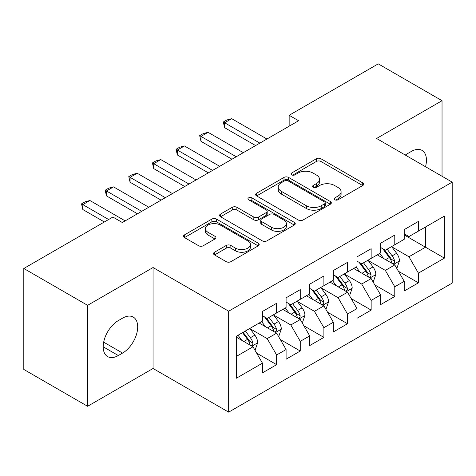 <?xml version="1.0" encoding="UTF-8"?>
<svg xmlns="http://www.w3.org/2000/svg" width="476" height="476" viewBox="0 0 476 476"><rect width="100%" height="100%" fill="white"/><g stroke="black" fill="none" stroke-linecap="round" stroke-linejoin="round"><path stroke-width="0.71" d="M334.83 199.771A2.297 1.327 0 0 0 338.073 199.771L362.718 185.545A3.278 1.892 0 0 0 363.682 184.206A3.278 1.892 0 0 0 362.718 182.867L320.973 158.764A3.278 1.892 0 0 0 316.332 158.764L291.687 172.99A2.297 1.327 0 0 0 291.014 173.93A2.297 1.327 0 0 0 291.687 174.865A2.297 1.327 0 0 0 294.936 174.865L298.125 173.026A10.496 6.057 0 0 1 312.97 173.026L316.445 175.031A10.496 6.057 0 0 1 319.521 179.315A10.496 6.057 0 0 1 316.445 183.605L313.256 185.444A2.297 1.327 0 0 0 312.583 186.384A2.297 1.327 0 0 0 313.256 187.318A2.297 1.327 0 0 0 316.504 187.318L319.693 185.479A10.496 6.057 0 0 1 334.539 185.479L338.019 187.484A10.496 6.057 0 0 1 341.09 191.768A10.496 6.057 0 0 1 338.019 196.058L334.83 197.897A2.297 1.327 0 0 0 334.158 198.837A2.297 1.327 0 0 0 334.83 199.771L334.83 197.897M214.509 252.232A3.278 1.892 0 0 0 213.551 253.571A3.278 1.892 0 0 0 214.509 254.91L226.225 261.669A3.278 1.892 0 0 0 230.86 261.669L258.23 245.872A3.278 1.892 0 0 0 259.194 244.533A3.278 1.892 0 0 0 258.23 243.194L216.485 219.091A3.278 1.892 0 0 0 211.844 219.091L184.474 234.888A3.278 1.892 0 0 0 183.516 236.227A3.278 1.892 0 0 0 184.474 237.566L198.623 245.735A3.278 1.892 0 0 0 203.264 245.735L214.974 238.976A3.278 1.892 0 0 0 215.937 237.637A3.278 1.892 0 0 0 214.974 236.298L207.958 232.246A8.776 5.063 0 0 1 205.388 228.664A8.776 5.063 0 0 1 210.803 223.982A8.776 5.063 0 0 1 220.37 225.083L247.853 240.951A8.776 5.063 0 0 1 250.424 244.533A8.776 5.063 0 0 1 245.003 249.21A8.776 5.063 0 0 1 235.441 248.115L230.86 245.467A3.278 1.892 0 0 0 226.225 245.467L214.509 252.232L214.509 254.91M87.602 305.324L87.602 406.278L153.052 368.489L153.052 267.536L87.602 305.324L23.8 268.488L112.883 217.056L122.332 222.518L298.607 120.743L289.158 115.287L289.158 126.199M153.052 267.536L228.664 311.191L452.2 182.135L452.2 283.089L228.664 412.145L228.664 311.191M442.037 176.269L442.037 100.692L376.587 138.48L452.2 182.135M442.037 100.692L378.242 63.855L289.158 115.287M298.357 220.025A3.278 1.892 0 0 0 302.998 220.025L330.362 204.222A3.278 1.892 0 0 0 331.326 202.883A3.278 1.892 0 0 0 330.362 201.544L288.617 177.441A3.278 1.892 0 0 0 283.976 177.441L256.606 193.244A3.278 1.892 0 0 0 255.648 194.583A3.278 1.892 0 0 0 256.606 195.922L298.357 220.025M249.525 200.271A2.297 1.327 0 0 1 251.852 200.592L251.852 197.861L294.299 222.369A3.278 1.892 0 0 1 295.257 223.708A3.278 1.892 0 0 1 294.299 225.047L266.929 240.85A3.278 1.892 0 0 1 262.288 240.85L220.543 216.747L220.543 214.069A3.278 1.892 0 0 0 219.579 215.408A3.278 1.892 0 0 0 220.543 216.747M220.543 214.069L232.252 207.304A3.278 1.892 0 0 1 236.893 207.304L253.827 217.08A3.278 1.892 0 0 0 258.462 217.08L266.233 212.594A3.278 1.892 0 0 0 267.197 211.255A3.278 1.892 0 0 0 266.233 209.916L248.603 199.741A2.297 1.327 0 0 1 247.931 198.801A2.297 1.327 0 0 1 249.353 197.576A2.297 1.327 0 0 1 251.852 197.861M404.231 234.93L425.496 247.211L425.496 227.016L444.4 216.104L418.41 231.11L418.41 221.423L404.231 229.61L404.231 239.297L394.782 244.753L394.782 235.067L380.604 243.254L380.604 252.94L371.149 258.397L371.149 248.71L356.976 256.891L356.976 266.578L347.522 272.04L347.522 262.353L333.343 270.535L333.343 280.221L323.894 285.677L323.894 275.991L309.715 284.178L309.715 293.865L300.261 299.321L300.261 289.634L286.088 297.821L286.088 307.508L276.633 312.964L276.633 303.277L262.454 311.465L262.454 321.151L236.465 336.157L236.465 378.176L262.454 363.17L253.006 346.796L236.465 337.246M444.4 216.104L444.4 258.123L418.41 273.129L408.955 256.76L391.825 246.865M398.442 271.29L418.41 282.815L418.41 273.129M418.41 282.815L404.231 291.003L404.231 281.316L394.782 286.772L385.328 270.398L368.198 260.509M374.814 284.928L394.782 296.459L394.782 286.772M394.782 296.459L380.604 304.64L380.604 294.959L371.149 300.415L361.7 284.041L344.57 274.152M351.187 298.571L371.149 310.102L371.149 300.415M371.149 310.102L356.976 318.283L356.976 308.597L347.522 314.059L338.073 297.684L320.937 287.796M327.553 312.214L347.522 323.74L347.522 314.059M347.522 323.74L333.343 331.927L333.343 322.24L323.894 327.696L314.44 311.328L297.31 301.439M303.926 325.858L323.894 337.383L323.894 327.696M323.894 337.383L309.715 345.57L309.715 335.883L300.261 341.34L290.812 324.971L273.682 315.076M280.299 339.501L300.261 351.026L300.261 341.34M300.261 351.026L286.088 359.213L286.088 349.527L276.633 354.983L267.185 338.615L250.049 328.72M256.665 353.138L276.633 364.67L276.633 354.983M276.633 364.67L262.454 372.857L262.454 363.17M262.454 315.695L267.185 318.42L276.633 312.964M236.465 356.345L253.006 346.796M286.088 302.052L290.812 304.777L300.261 299.321M267.185 338.615L276.633 333.152L259.146 323.061M286.088 349.527L276.633 333.152M309.715 288.408L314.44 291.139L323.894 285.677M290.812 324.971L300.261 319.515L282.78 309.418M309.715 335.883L300.261 319.515M333.343 274.765L338.073 277.496L347.522 272.04M314.44 311.328L323.894 305.872L306.407 295.774M333.343 322.24L323.894 305.872M356.976 261.122L361.7 263.853L371.149 258.397M338.073 297.684L347.522 292.228L330.035 282.131M356.976 308.597L347.522 292.228M380.604 247.478L385.328 250.209L394.782 244.753M361.7 284.041L371.149 278.585L353.668 268.488M380.604 294.959L371.149 278.585M404.231 233.841L408.955 236.566L418.41 231.11M385.328 270.398L394.782 264.942L377.295 254.85M404.231 281.316L394.782 264.942M23.8 268.488L23.8 369.441L87.602 406.278M153.052 368.489L228.664 412.145M408.955 256.76L425.496 247.211L444.4 258.123M425.514 166.731A21.384 12.346 120 0 0 422.016 150.38A21.384 12.346 120 0 0 411.323 151.439L407.069 153.897A21.384 12.346 120 0 0 405.284 155.045M118.316 320.604A21.384 12.346 120 0 0 104.345 339.447A21.384 12.346 120 0 0 107.624 356.589A21.384 12.346 120 0 0 118.316 355.53L122.57 353.073A21.384 12.346 120 0 0 136.541 334.229A21.384 12.346 120 0 0 133.262 317.087A21.384 12.346 120 0 0 122.57 318.147L118.316 320.604M335.747 200.099L338.019 198.784A10.496 6.057 0 0 0 341.09 194.5L341.09 191.768M319.521 179.315L319.521 182.046A10.496 6.057 0 0 1 316.445 186.33L314.178 187.645M362.676 185.569L320.973 161.489A3.278 1.892 0 0 0 316.332 161.489L292.603 175.192M330.32 204.252L288.617 180.172A3.278 1.892 0 0 0 283.976 180.172L256.653 195.945M324.567 203.823A2.297 1.327 0 0 0 325.239 202.883A2.297 1.327 0 0 0 324.567 201.949L287.92 180.791A2.297 1.327 0 0 0 284.672 180.791L281.31 182.73A10.496 6.057 0 0 0 278.234 187.02A10.496 6.057 0 0 0 281.31 191.304L306.36 205.763A10.496 6.057 0 0 0 321.205 205.763L324.567 203.823L324.567 206.554A2.297 1.327 0 0 0 325.239 205.614L325.239 202.883M278.234 187.02L278.234 189.745A10.496 6.057 0 0 0 281.31 194.03L281.31 191.304M324.567 206.554L321.205 208.494A10.496 6.057 0 0 1 306.36 208.494L281.31 194.03M220.584 216.77L232.252 210.035L232.252 207.304M267.197 211.255L267.197 213.986A3.278 1.892 0 0 1 266.233 215.325L258.462 219.811A3.278 1.892 0 0 1 253.827 219.811L236.893 210.035A3.278 1.892 0 0 0 232.252 210.035M251.852 200.592L294.251 225.071M271.391 227.225A8.776 5.063 0 0 0 280.953 228.319A8.776 5.063 0 0 0 286.373 223.643A8.776 5.063 0 0 0 283.803 220.061L274.116 214.468A3.278 1.892 0 0 0 269.481 214.468L261.711 218.954A3.278 1.892 0 0 0 260.747 220.293A3.278 1.892 0 0 0 261.711 221.632L271.391 227.225L271.391 229.95A8.776 5.063 0 0 0 280.953 231.05A8.776 5.063 0 0 0 286.373 226.368L286.373 223.643M260.747 220.293L260.747 223.024A3.278 1.892 0 0 0 261.711 224.363L261.711 221.632M271.391 229.95L261.711 224.363M250.424 244.533L250.424 247.258A8.776 5.063 0 0 1 245.003 251.941A8.776 5.063 0 0 1 235.441 250.84L230.86 248.198A3.278 1.892 0 0 0 226.225 248.198L214.557 254.934M205.388 228.664L205.388 231.39A8.776 5.063 0 0 0 207.958 234.971L207.958 232.246M214.932 239L207.958 234.971M258.188 245.896L216.485 221.816A3.278 1.892 0 0 0 211.844 221.816L184.521 237.595M396.532 267.97L397.097 267.643L399.459 260.824A8.854 5.111 -120 0 0 396.633 253.28L391.611 246.58M383.614 258.498L379.8 253.405M378.015 255.261L377.581 254.684M393.111 263.978L394.485 262.746L394.675 261.199A8.854 5.111 -120 0 0 392.141 255.874L387.125 249.174M384.257 249.591L390.457 257.867A4.51 2.606 60 0 1 391.278 259.236L394.675 261.199M382.698 248.692L389.308 257.51A8.854 5.111 60 0 1 391.843 262.835L392.022 263.353M259.854 143.115L224.601 122.76L224.601 127.675L223.303 122.011L226.85 119.964L231.693 118.673L266.947 139.022M255.606 145.573L224.601 127.675M231.693 118.673L224.601 122.76L223.303 122.011M372.898 281.613L373.47 281.286L375.832 274.468A8.854 5.111 -120 0 0 373.005 266.923L367.984 260.223M359.987 272.141L356.167 267.048M354.382 268.904L353.948 268.327M369.483 277.621L370.852 276.389L371.048 274.842A8.854 5.111 -120 0 0 368.513 269.517L363.491 262.817M360.63 263.234L366.829 271.51A4.51 2.606 60 0 1 367.65 272.879L371.048 274.842M359.071 262.335L365.675 271.153A8.854 5.111 60 0 1 368.21 276.479L368.394 276.99M349.271 295.257L349.836 294.93L352.198 288.105A8.854 5.111 -120 0 0 349.372 280.566L344.356 273.867M336.353 285.779L332.54 280.685M330.755 282.548L330.32 281.97M345.856 291.264L347.224 290.033L347.42 288.486A8.854 5.111 -120 0 0 344.886 283.16L339.864 276.461M337.002 276.877L343.202 285.154A4.51 2.606 60 0 1 344.017 286.522L347.42 288.486M335.443 275.979L342.048 284.797A8.854 5.111 60 0 1 344.582 290.122L344.761 290.634M236.227 156.759L200.973 136.404L200.973 141.318L199.676 135.654L203.216 133.607L208.06 132.31L243.319 152.665M231.973 159.216L200.973 141.318M208.06 132.31L200.973 136.404L199.676 135.654M212.599 170.402L177.346 150.047L177.346 154.962L176.043 149.297L179.589 147.251L184.432 145.953L219.686 166.308M208.345 172.859L177.346 154.962M184.432 145.953L177.346 150.047L176.043 149.297M325.643 308.9L326.209 308.573L328.571 301.748A8.854 5.111 -120 0 0 325.745 294.21L320.723 287.51M312.726 299.422L308.912 294.329M307.127 296.191L306.693 295.608M322.222 304.908L323.597 303.67L323.787 302.129A8.854 5.111 -120 0 0 321.252 296.804L316.237 290.098M313.369 290.521L319.569 298.797A4.51 2.606 60 0 1 320.39 300.166L323.787 302.129M311.81 289.616L318.42 298.44A8.854 5.111 60 0 1 320.955 303.765L321.133 304.277M302.01 322.544L302.581 322.216L304.943 315.392A8.854 5.111 -120 0 0 302.117 307.853L297.095 301.153M289.099 313.065L285.279 307.972M283.494 309.834L283.059 309.251M298.595 318.551L299.969 317.313L300.16 315.772A8.854 5.111 -120 0 0 297.625 310.441L292.603 303.742M289.741 304.158L295.941 312.435A4.51 2.606 60 0 1 296.762 313.809L300.16 315.772M288.182 303.26L294.793 312.083A8.854 5.111 60 0 1 297.327 317.409L297.506 317.92M188.966 184.045L153.712 163.69L153.712 168.599L152.415 162.941L155.961 160.894L160.805 159.597L196.058 179.952M184.718 186.503L153.712 168.599M160.805 159.597L153.712 163.69L152.415 162.941M165.339 197.689L130.085 177.334L130.085 182.243L128.788 176.584L132.328 174.537L137.171 173.24L172.431 193.595M161.084 200.14L130.085 182.243M137.171 173.24L130.085 177.334L128.788 176.584M278.383 336.181L278.948 335.854L281.31 329.035A8.854 5.111 -120 0 0 278.484 321.496L273.468 314.791M265.465 326.709L261.651 321.615M259.866 323.472L259.432 322.895M274.967 332.194L276.336 330.957L276.532 329.41A8.854 5.111 -120 0 0 273.998 324.085L268.976 317.385M266.114 317.801L272.314 326.078A4.51 2.606 60 0 1 273.129 327.446L276.532 329.41M264.555 316.903L271.159 325.721A8.854 5.111 60 0 1 273.694 331.052L273.873 331.564M141.711 211.326L106.457 190.977L106.457 195.886L105.154 190.221L108.701 188.181L113.544 186.884L148.798 207.238M137.457 213.784L106.457 195.886M113.544 186.884L106.457 190.977L105.154 190.221M254.755 349.824L255.32 349.497L257.683 342.678A8.854 5.111 -120 0 0 254.856 335.134L249.835 328.434M241.838 340.352L238.024 335.259M251.334 345.832L252.708 344.6L252.899 343.053A8.854 5.111 -120 0 0 250.364 337.728L245.348 331.028M243.129 332.308L248.68 339.721A4.51 2.606 60 0 1 249.501 341.09L252.899 343.053M242.51 332.664L247.532 339.364A8.854 5.111 60 0 1 250.067 344.689L250.245 345.201M108.629 219.513L82.824 204.615L82.824 209.529L81.527 203.865L85.073 201.818L89.916 200.527L125.17 220.876M104.375 221.971L82.824 209.529M89.916 200.527L82.824 204.615L81.527 203.865M338.019 198.784L338.019 196.058M313.256 187.318L313.256 185.444M316.445 186.33L316.445 183.605M291.687 174.865L291.687 172.99M316.332 161.489L316.332 158.764M320.973 161.489L320.973 158.764M362.718 185.545L362.718 182.867M256.606 195.922L256.606 193.244M283.976 180.172L283.976 177.441M288.617 180.172L288.617 177.441M330.362 204.222L330.362 201.544M306.36 208.494L306.36 205.763M321.205 208.494L321.205 205.763M236.893 210.035L236.893 207.304M253.827 219.811L253.827 217.08M258.462 219.811L258.462 217.08M266.233 215.325L266.233 212.594M294.299 225.047L294.299 222.369M226.225 248.198L226.225 245.467M230.86 248.198L230.86 245.467M235.441 250.84L235.441 248.115M214.974 238.976L214.974 236.298M184.474 237.566L184.474 234.888M211.844 221.816L211.844 219.091M216.485 221.816L216.485 219.091M258.23 245.872L258.23 243.194M103.197 346.796L118.316 355.53M103.673 342.161L122.57 353.073M393.67 264.305L399.4 260.997M392.141 255.874L396.633 253.28M385.608 259.646L389.308 257.51M370.042 277.942L375.772 274.634M368.513 269.517L373.005 266.923M361.98 273.289L365.675 271.153M346.409 291.586L352.139 288.277M344.886 283.16L349.372 280.566M338.347 286.933L342.048 284.797M322.782 305.229L328.511 301.921M321.252 296.804L325.745 294.21M314.719 300.576L318.42 298.44M299.154 318.872L304.884 315.564M297.625 310.441L302.117 307.853M291.092 314.219L294.793 312.083M275.521 332.516L281.251 329.208M273.998 324.085L278.484 321.496M267.458 327.857L271.159 325.721M251.893 346.159L257.623 342.851M250.364 337.728L254.856 335.134M243.831 341.5L247.532 339.364"/></g></svg>
